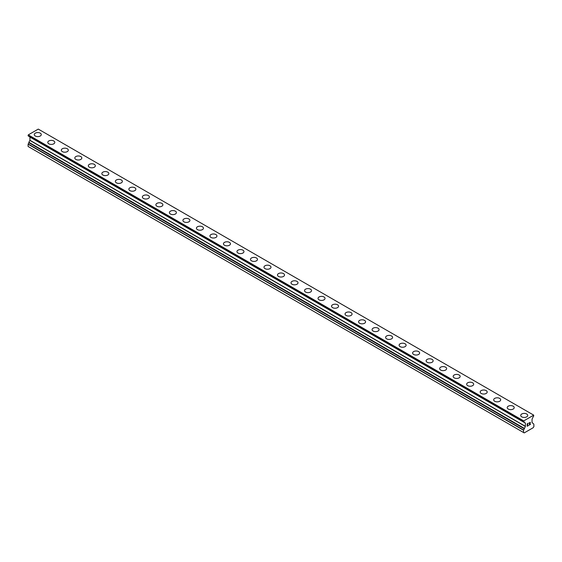 <?xml version="1.0" encoding="UTF-8"?>
<svg xmlns="http://www.w3.org/2000/svg" width="562" height="562" viewBox="0 0 562 562"><rect width="100%" height="100%" fill="white"/><g stroke="black" fill="none" stroke-linecap="round" stroke-linejoin="round"><path stroke-width="0.84" d="M34.282 134.585A3.505 2.023 180 0 1 36.446 132.716A3.505 2.023 180 0 1 40.26 133.159A3.505 2.023 180 0 1 41.286 134.592A3.505 2.023 180 0 1 39.122 136.454A3.505 2.023 180 0 1 35.308 136.018A3.505 2.023 180 0 1 34.282 134.585A3.505 2.023 180 0 1 36.446 132.723A3.505 2.023 180 0 1 40.26 133.159A3.505 2.023 180 0 1 41.286 134.585M47.791 142.39A3.505 2.023 180 0 1 49.955 140.521A3.505 2.023 180 0 1 53.769 140.957A3.505 2.023 180 0 1 54.802 142.39A3.505 2.023 180 0 1 52.638 144.258A3.505 2.023 180 0 1 48.817 143.816A3.505 2.023 180 0 1 47.791 142.39A3.505 2.023 180 0 1 49.955 140.521A3.505 2.023 180 0 1 53.769 140.964A3.505 2.023 180 0 1 54.802 142.39M61.307 150.187A3.505 2.023 180 0 1 63.464 148.319A3.505 2.023 180 0 1 67.285 148.761A3.505 2.023 180 0 1 68.311 150.195A3.505 2.023 180 0 1 66.147 152.056A3.505 2.023 180 0 1 62.333 151.621A3.505 2.023 180 0 1 61.307 150.187A3.505 2.023 180 0 1 63.471 148.326A3.505 2.023 180 0 1 67.285 148.761A3.505 2.023 180 0 1 68.311 150.187M74.816 157.992A3.505 2.023 180 0 1 76.98 156.124A3.505 2.023 180 0 1 80.795 156.559A3.505 2.023 180 0 1 81.82 157.992A3.505 2.023 180 0 1 79.663 159.861A3.505 2.023 180 0 1 75.842 159.418A3.505 2.023 180 0 1 74.816 157.992A3.505 2.023 180 0 1 76.98 156.124A3.505 2.023 180 0 1 80.795 156.566A3.505 2.023 180 0 1 81.82 157.992M88.325 165.79A3.505 2.023 180 0 1 90.489 163.921A3.505 2.023 180 0 1 94.311 164.364A3.505 2.023 180 0 1 95.336 165.79A3.505 2.023 180 0 1 93.173 167.659A3.505 2.023 180 0 1 89.358 167.223A3.505 2.023 180 0 1 88.325 165.79A3.505 2.023 180 0 1 90.496 163.928A3.505 2.023 180 0 1 94.311 164.364A3.505 2.023 180 0 1 95.336 165.79M107.82 172.169A3.505 2.023 180 0 1 108.845 173.595A3.505 2.023 180 0 1 106.682 175.463A3.505 2.023 180 0 1 102.867 175.021A3.505 2.023 180 0 1 101.841 173.595A3.505 2.023 180 0 1 104.005 171.726A3.505 2.023 180 0 1 107.82 172.169M101.841 173.595A3.505 2.023 180 0 1 104.005 171.726A3.505 2.023 180 0 1 107.82 172.162A3.505 2.023 180 0 1 108.845 173.595M121.336 179.966A3.505 2.023 180 0 1 122.361 181.393A3.505 2.023 180 0 1 120.198 183.261A3.505 2.023 180 0 1 116.376 182.826A3.505 2.023 180 0 1 115.35 181.393A3.505 2.023 180 0 1 117.514 179.531A3.505 2.023 180 0 1 121.336 179.966M115.35 181.393A3.505 2.023 180 0 1 117.514 179.524A3.505 2.023 180 0 1 121.336 179.959A3.505 2.023 180 0 1 122.361 181.393M128.867 189.197A3.505 2.023 180 0 1 131.03 187.329A3.505 2.023 180 0 1 134.845 187.764A3.505 2.023 180 0 1 135.871 189.197A3.505 2.023 180 0 1 133.707 191.066A3.505 2.023 180 0 1 129.892 190.623A3.505 2.023 180 0 1 128.867 189.197A3.505 2.023 180 0 1 131.03 187.329A3.505 2.023 180 0 1 134.845 187.771A3.505 2.023 180 0 1 135.871 189.197M142.376 196.995A3.505 2.023 180 0 1 144.539 195.126A3.505 2.023 180 0 1 148.354 195.562A3.505 2.023 180 0 1 149.38 196.995A3.505 2.023 180 0 1 147.223 198.864A3.505 2.023 180 0 1 143.401 198.428A3.505 2.023 180 0 1 142.376 196.995A3.505 2.023 180 0 1 144.539 195.133A3.505 2.023 180 0 1 148.354 195.569A3.505 2.023 180 0 1 149.38 196.995M155.892 204.8A3.505 2.023 180 0 1 158.055 202.931A3.505 2.023 180 0 1 161.87 203.374A3.505 2.023 180 0 1 162.896 204.8M161.87 203.367A3.505 2.023 180 0 1 162.896 204.793A3.505 2.023 180 0 1 160.732 206.661A3.505 2.023 180 0 1 156.917 206.226A3.505 2.023 180 0 1 155.892 204.793A3.505 2.023 180 0 1 158.048 202.924A3.505 2.023 180 0 1 161.87 203.367M169.401 212.598A3.505 2.023 180 0 1 171.565 210.729A3.505 2.023 180 0 1 175.379 211.164A3.505 2.023 180 0 1 176.405 212.598A3.505 2.023 180 0 1 174.241 214.466A3.505 2.023 180 0 1 170.427 214.031A3.505 2.023 180 0 1 169.401 212.598A3.505 2.023 180 0 1 171.565 210.736A3.505 2.023 180 0 1 175.379 211.172A3.505 2.023 180 0 1 176.405 212.598M182.91 220.395A3.505 2.023 180 0 1 185.074 218.527A3.505 2.023 180 0 1 188.895 218.969A3.505 2.023 180 0 1 189.921 220.402A3.505 2.023 180 0 1 187.757 222.264A3.505 2.023 180 0 1 183.936 221.828A3.505 2.023 180 0 1 182.91 220.395A3.505 2.023 180 0 1 185.081 218.534A3.505 2.023 180 0 1 188.895 218.976A3.505 2.023 180 0 1 189.921 220.395M196.426 228.2A3.505 2.023 180 0 1 198.59 226.331A3.505 2.023 180 0 1 202.404 226.767A3.505 2.023 180 0 1 203.43 228.2A3.505 2.023 180 0 1 201.266 230.069A3.505 2.023 180 0 1 197.452 229.633A3.505 2.023 180 0 1 196.426 228.2A3.505 2.023 180 0 1 198.59 226.338A3.505 2.023 180 0 1 202.404 226.774A3.505 2.023 180 0 1 203.43 228.2M209.935 235.998A3.505 2.023 180 0 1 212.099 234.129A3.505 2.023 180 0 1 215.92 234.572A3.505 2.023 180 0 1 216.946 236.005A3.505 2.023 180 0 1 214.782 237.867A3.505 2.023 180 0 1 210.961 237.431A3.505 2.023 180 0 1 209.935 235.998A3.505 2.023 180 0 1 212.099 234.136A3.505 2.023 180 0 1 215.92 234.579A3.505 2.023 180 0 1 216.946 235.998M223.451 243.803A3.505 2.023 180 0 1 225.608 241.934A3.505 2.023 180 0 1 229.429 242.37A3.505 2.023 180 0 1 230.455 243.803A3.505 2.023 180 0 1 228.291 245.671A3.505 2.023 180 0 1 224.477 245.229A3.505 2.023 180 0 1 223.451 243.803A3.505 2.023 180 0 1 225.615 241.941A3.505 2.023 180 0 1 229.429 242.377A3.505 2.023 180 0 1 230.455 243.803M236.96 251.6A3.505 2.023 180 0 1 239.124 249.732A3.505 2.023 180 0 1 242.939 250.174A3.505 2.023 180 0 1 243.964 251.607A3.505 2.023 180 0 1 241.808 253.469A3.505 2.023 180 0 1 237.986 253.033A3.505 2.023 180 0 1 236.96 251.6A3.505 2.023 180 0 1 239.124 249.739A3.505 2.023 180 0 1 242.939 250.174A3.505 2.023 180 0 1 243.964 251.6M256.455 257.979A3.505 2.023 180 0 1 257.48 259.405A3.505 2.023 180 0 1 255.317 261.274A3.505 2.023 180 0 1 251.502 260.831A3.505 2.023 180 0 1 250.469 259.405A3.505 2.023 180 0 1 252.64 257.537A3.505 2.023 180 0 1 256.455 257.979M250.469 259.405A3.505 2.023 180 0 1 252.633 257.537A3.505 2.023 180 0 1 256.455 257.972A3.505 2.023 180 0 1 257.48 259.405M263.985 267.203A3.505 2.023 180 0 1 266.149 265.334A3.505 2.023 180 0 1 269.964 265.777A3.505 2.023 180 0 1 270.989 267.21A3.505 2.023 180 0 1 268.826 269.072A3.505 2.023 180 0 1 265.011 268.636A3.505 2.023 180 0 1 263.985 267.203A3.505 2.023 180 0 1 266.149 265.341A3.505 2.023 180 0 1 269.964 265.777A3.505 2.023 180 0 1 270.989 267.203M277.495 275.008A3.505 2.023 180 0 1 279.658 273.139A3.505 2.023 180 0 1 283.48 273.575A3.505 2.023 180 0 1 284.505 275.008A3.505 2.023 180 0 1 282.342 276.876A3.505 2.023 180 0 1 278.52 276.434A3.505 2.023 180 0 1 277.495 275.008A3.505 2.023 180 0 1 279.658 273.139A3.505 2.023 180 0 1 283.48 273.582A3.505 2.023 180 0 1 284.505 275.008M291.011 282.812A3.505 2.023 180 0 1 293.174 280.944A3.505 2.023 180 0 1 296.989 281.379A3.505 2.023 180 0 1 298.015 282.812M296.989 281.379A3.505 2.023 180 0 1 298.015 282.805A3.505 2.023 180 0 1 295.851 284.674A3.505 2.023 180 0 1 292.036 284.239A3.505 2.023 180 0 1 291.011 282.805A3.505 2.023 180 0 1 293.174 280.937A3.505 2.023 180 0 1 296.989 281.379M304.52 290.61A3.505 2.023 180 0 1 306.683 288.742A3.505 2.023 180 0 1 310.498 289.177A3.505 2.023 180 0 1 311.531 290.61A3.505 2.023 180 0 1 309.367 292.479A3.505 2.023 180 0 1 305.545 292.036A3.505 2.023 180 0 1 304.52 290.61A3.505 2.023 180 0 1 306.683 288.742A3.505 2.023 180 0 1 310.498 289.184A3.505 2.023 180 0 1 311.531 290.61M318.036 298.408A3.505 2.023 180 0 1 320.192 296.539A3.505 2.023 180 0 1 324.014 296.982A3.505 2.023 180 0 1 325.04 298.415A3.505 2.023 180 0 1 322.876 300.277A3.505 2.023 180 0 1 319.061 299.841A3.505 2.023 180 0 1 318.036 298.408A3.505 2.023 180 0 1 320.2 296.546A3.505 2.023 180 0 1 324.014 296.982A3.505 2.023 180 0 1 325.04 298.408M331.545 306.213A3.505 2.023 180 0 1 333.709 304.344A3.505 2.023 180 0 1 337.523 304.78A3.505 2.023 180 0 1 338.549 306.213A3.505 2.023 180 0 1 336.392 308.081A3.505 2.023 180 0 1 332.571 307.639A3.505 2.023 180 0 1 331.545 306.213A3.505 2.023 180 0 1 333.709 304.344A3.505 2.023 180 0 1 337.523 304.787A3.505 2.023 180 0 1 338.549 306.213M345.054 314.01A3.505 2.023 180 0 1 347.218 312.142A3.505 2.023 180 0 1 351.039 312.584A3.505 2.023 180 0 1 352.065 314.017A3.505 2.023 180 0 1 349.901 315.879A3.505 2.023 180 0 1 346.08 315.444A3.505 2.023 180 0 1 345.054 314.01A3.505 2.023 180 0 1 347.225 312.149A3.505 2.023 180 0 1 351.039 312.584A3.505 2.023 180 0 1 352.065 314.01M358.57 321.815A3.505 2.023 180 0 1 360.734 319.947A3.505 2.023 180 0 1 364.548 320.382A3.505 2.023 180 0 1 365.574 321.815A3.505 2.023 180 0 1 363.41 323.684A3.505 2.023 180 0 1 359.596 323.241A3.505 2.023 180 0 1 358.57 321.815A3.505 2.023 180 0 1 360.734 319.947A3.505 2.023 180 0 1 364.548 320.389A3.505 2.023 180 0 1 365.574 321.815M372.079 329.613A3.505 2.023 180 0 1 374.243 327.744A3.505 2.023 180 0 1 378.064 328.187A3.505 2.023 180 0 1 379.09 329.613A3.505 2.023 180 0 1 376.926 331.482A3.505 2.023 180 0 1 373.105 331.046A3.505 2.023 180 0 1 372.079 329.613A3.505 2.023 180 0 1 374.243 327.751A3.505 2.023 180 0 1 378.064 328.187A3.505 2.023 180 0 1 379.09 329.613M391.573 335.992A3.505 2.023 180 0 1 392.599 337.418A3.505 2.023 180 0 1 390.435 339.286A3.505 2.023 180 0 1 386.621 338.844A3.505 2.023 180 0 1 385.595 337.418A3.505 2.023 180 0 1 387.759 335.549A3.505 2.023 180 0 1 391.573 335.992M385.595 337.418A3.505 2.023 180 0 1 387.759 335.549A3.505 2.023 180 0 1 391.573 335.985A3.505 2.023 180 0 1 392.599 337.418M405.083 343.789A3.505 2.023 180 0 1 406.108 345.216A3.505 2.023 180 0 1 403.952 347.084A3.505 2.023 180 0 1 400.13 346.649A3.505 2.023 180 0 1 399.104 345.216A3.505 2.023 180 0 1 401.268 343.354A3.505 2.023 180 0 1 405.083 343.789M399.104 345.216A3.505 2.023 180 0 1 401.268 343.347A3.505 2.023 180 0 1 405.083 343.782A3.505 2.023 180 0 1 406.108 345.216M412.62 353.02A3.505 2.023 180 0 1 414.777 351.152A3.505 2.023 180 0 1 418.599 351.587A3.505 2.023 180 0 1 419.624 353.02A3.505 2.023 180 0 1 417.461 354.889A3.505 2.023 180 0 1 413.646 354.446A3.505 2.023 180 0 1 412.62 353.02A3.505 2.023 180 0 1 414.784 351.152A3.505 2.023 180 0 1 418.599 351.594A3.505 2.023 180 0 1 419.624 353.02M426.129 360.818A3.505 2.023 180 0 1 428.293 358.949A3.505 2.023 180 0 1 432.108 359.385A3.505 2.023 180 0 1 433.133 360.818A3.505 2.023 180 0 1 430.97 362.687A3.505 2.023 180 0 1 427.155 362.251A3.505 2.023 180 0 1 426.129 360.818A3.505 2.023 180 0 1 428.293 358.956A3.505 2.023 180 0 1 432.108 359.392A3.505 2.023 180 0 1 433.133 360.818M439.639 368.623A3.505 2.023 180 0 1 441.802 366.754A3.505 2.023 180 0 1 445.624 367.197A3.505 2.023 180 0 1 446.649 368.623M445.624 367.19A3.505 2.023 180 0 1 446.649 368.616A3.505 2.023 180 0 1 444.486 370.484A3.505 2.023 180 0 1 440.664 370.049A3.505 2.023 180 0 1 439.639 368.616A3.505 2.023 180 0 1 441.802 366.747A3.505 2.023 180 0 1 445.624 367.19M453.155 376.421A3.505 2.023 180 0 1 455.318 374.552A3.505 2.023 180 0 1 459.133 374.987A3.505 2.023 180 0 1 460.159 376.421A3.505 2.023 180 0 1 457.995 378.289A3.505 2.023 180 0 1 454.18 377.854A3.505 2.023 180 0 1 453.155 376.421A3.505 2.023 180 0 1 455.318 374.559A3.505 2.023 180 0 1 459.133 374.994A3.505 2.023 180 0 1 460.159 376.421M466.664 384.218A3.505 2.023 180 0 1 468.827 382.35A3.505 2.023 180 0 1 472.642 382.792A3.505 2.023 180 0 1 473.675 384.225A3.505 2.023 180 0 1 471.511 386.087A3.505 2.023 180 0 1 467.689 385.651A3.505 2.023 180 0 1 466.664 384.218A3.505 2.023 180 0 1 468.827 382.357A3.505 2.023 180 0 1 472.642 382.799A3.505 2.023 180 0 1 473.675 384.218M480.18 392.023A3.505 2.023 180 0 1 482.337 390.154A3.505 2.023 180 0 1 486.158 390.59A3.505 2.023 180 0 1 487.184 392.023A3.505 2.023 180 0 1 485.02 393.892A3.505 2.023 180 0 1 481.205 393.449A3.505 2.023 180 0 1 480.18 392.023A3.505 2.023 180 0 1 482.344 390.161A3.505 2.023 180 0 1 486.158 390.597A3.505 2.023 180 0 1 487.184 392.023M493.689 399.821A3.505 2.023 180 0 1 495.853 397.952A3.505 2.023 180 0 1 499.667 398.395A3.505 2.023 180 0 1 500.693 399.828A3.505 2.023 180 0 1 498.536 401.689A3.505 2.023 180 0 1 494.715 401.254A3.505 2.023 180 0 1 493.689 399.821A3.505 2.023 180 0 1 495.853 397.959A3.505 2.023 180 0 1 499.667 398.402A3.505 2.023 180 0 1 500.693 399.821M507.198 407.626A3.505 2.023 180 0 1 509.362 405.757A3.505 2.023 180 0 1 513.183 406.193A3.505 2.023 180 0 1 514.209 407.626A3.505 2.023 180 0 1 512.045 409.494A3.505 2.023 180 0 1 508.231 409.052A3.505 2.023 180 0 1 507.198 407.626A3.505 2.023 180 0 1 509.369 405.764A3.505 2.023 180 0 1 513.183 406.2A3.505 2.023 180 0 1 514.209 407.626M520.714 415.423A3.505 2.023 180 0 1 522.878 413.555A3.505 2.023 180 0 1 526.692 413.997A3.505 2.023 180 0 1 527.718 415.43A3.505 2.023 180 0 1 525.554 417.292A3.505 2.023 180 0 1 521.74 416.856A3.505 2.023 180 0 1 520.714 415.423A3.505 2.023 180 0 1 522.878 413.562A3.505 2.023 180 0 1 526.692 413.997A3.505 2.023 180 0 1 527.718 415.423M527.297 424.907L527.88 424.57L527.297 425.069L527.297 426.031L528.371 425.575L527.163 426.27L527.163 423.867L528.371 423.165L527.297 423.945L527.297 424.907L527.297 423.945L528.364 423.172M527.297 426.031L527.297 425.069L527.88 424.57M527.163 426.263L528.364 425.567M529.2 423.291L530.31 422.273M530.022 423.6L529.369 424.83L530.015 423.6M529.369 424.83L530.507 424.177M529.081 425.16L530.507 424.331L529.081 425.16L530.275 422.757L529.994 422.385L529.341 423.214L529.432 422.814L530.177 422.385M524.325 428.792L525.407 426.326L525.407 423.137L523.594 421.943L523.721 420.91L533.717 415.142L533.668 416.189A0.857 0.499 -60 0 0 533.24 416.639L532.031 419.315L532.031 422.505L533.837 424.12L533.9 426.53L533.226 427.703L524.22 432.902L523.538 432.508L523.538 430.253L524.325 428.792L28.88 142.748L28.1 144.209L28.1 146.471L523.538 432.508M523.77 421.9A0.857 0.499 -60 0 1 524.206 421.858L523.833 421.865M28.88 142.53L524.325 428.567L28.88 142.748M29.927 137.009L525.372 423.046L29.927 137.009L29.969 140.282L28.852 142.291L524.29 428.553M28.81 136.285L524.29 422.427M28.1 135.786L523.538 421.823L28.1 135.786L28.283 134.873L38.279 129.098L533.717 415.142M523.721 420.91L28.283 134.873M523.538 421.226L28.1 135.182M525.407 423.137L29.969 137.093M525.407 426.326L29.969 140.282M525.372 426.46L29.927 140.416M524.29 428.328L28.852 142.291M523.608 430.028L28.163 143.984M523.538 430.253L28.1 144.209M523.594 421.943L28.156 135.906"/></g></svg>
